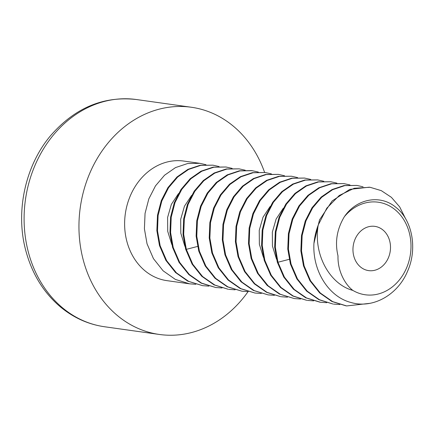 <?xml version="1.0" encoding="UTF-8"?>
<svg xmlns="http://www.w3.org/2000/svg" width="434" height="434" viewBox="0 0 434 434"><rect width="100%" height="100%" fill="white"/><g stroke="black" fill="none" stroke-linecap="round" stroke-linejoin="round"><path stroke-width="0.65" d="M344.39 216.674C336.882 229.147 334.75 242.21 337.994 255.859C337.543 271.901 345.735 285.051 352.842 290.4A46.736 39.114 98 0 0 404.114 272.926A46.736 39.114 98 0 0 397.061 211.439A46.736 39.114 98 0 0 344.39 216.674C356.52 198.794 380.097 194.052 395.851 207.306C412.034 219.691 417.893 248.438 407.483 271.418C397.842 294.729 373.028 309.057 351.046 302.509C328.891 296.948 312.344 271.06 313.939 243.365L319.511 219.908L332.2 200.888L349.82 189.36L369.372 187.179M353.748 255.93A22.34 18.695 98 0 0 368.618 270.61A22.34 18.695 98 0 0 389.716 241.044A22.34 18.695 98 0 0 374.84 226.364A22.34 18.695 98 0 0 353.748 255.93M343.842 183.587L330.979 183.701L318.865 187.759L307.923 195.376L298.89 205.949L292.19 219.04L288.404 233.601L287.764 249.018L290.395 263.991L296.861 278.91L306.659 291.171L318.93 299.699L332.911 304.001L319.5 299.748L307.272 291.219L297.502 278.975L291.051 264.084L288.42 249.116L289.039 233.812L292.804 219.241L299.574 206.004L308.731 195.322L319.657 187.781L331.603 183.799L343.842 183.587L349.988 184.965M369.741 303.35L346.652 305.937L332.656 301.619L320.33 293.031L310.592 280.82L304.142 265.928L301.511 250.923L302.156 235.478L305.954 220.917L312.61 207.929L321.627 197.345L332.59 189.701L344.726 185.633L356.932 185.432L344.037 185.546L332.091 189.533L321.171 197.074L312.008 207.75L305.243 220.987L301.478 235.564L300.86 250.868L303.485 265.836L309.941 280.727L319.679 292.939L331.999 301.527L345.996 305.84M405.644 218.834L399.676 206.904L391.387 197.324L381.296 190.645L370.023 187.271L354.209 188.269L339.252 195.49L326.797 208.179L318.241 225.002C313.05 254.725 330.176 284.46 352.842 290.4M318.241 225.002A60.38 50.534 98 0 0 313.939 243.365M326.753 302.699L320.471 302.248L306.496 297.946L294.225 289.418L284.422 277.163L277.961 262.244L275.33 247.266L275.964 231.848L279.751 217.293L286.456 204.197L295.483 193.624L306.431 186.007L318.545 181.949L330.751 181.748L336.892 183.121M330.751 181.743L317.894 181.857L305.867 185.871L294.93 193.439L285.816 204.083L279.089 217.217L275.313 231.761L274.673 247.179L277.304 262.152L283.744 277.022L293.422 289.185L305.682 297.778L319.815 302.156M300.572 299.015L294.29 298.565L280.386 294.301L268.109 285.794L258.268 273.518L251.78 258.561L249.154 243.74L249.74 228.458L253.478 213.848L260.21 200.606L269.34 189.908L280.228 182.334L292.315 178.276L304.57 178.065L310.711 179.437M304.57 178.059L291.719 178.173L279.583 182.237L268.619 189.875L259.559 200.513L252.924 213.49L249.138 228.024L248.492 243.469L251.123 258.469L257.525 273.279L267.165 285.436L279.463 294.078L294.29 298.565M317.661 179.904L304.755 180.023L292.668 184.081L281.774 191.66L272.65 202.358L265.917 215.595L262.179 230.21L261.594 245.487L264.214 260.308L270.702 275.264L280.543 287.547L292.82 296.048L306.724 300.317L293.248 296.031L280.982 287.438L271.304 275.275L264.87 260.4L262.239 245.427L262.874 230.009L266.655 215.47L273.382 202.331L282.496 191.692L293.433 184.119L305.46 180.11L317.661 179.904L323.802 181.282M313.668 300.86L307.38 300.409M291.474 176.22L278.547 176.345L266.541 180.37L255.669 187.9L246.507 198.615L239.742 211.884L235.998 226.515L235.407 241.733L238.033 256.624L244.521 271.581L254.357 283.858L266.59 292.342L280.543 296.634L267.029 292.326L254.731 283.684L245.085 271.527L238.684 256.716L236.053 241.716L236.698 226.277L240.485 211.743L247.125 198.761L256.179 188.123L267.143 180.49L279.279 176.426L291.474 176.22L297.621 177.598M287.482 297.176L281.199 296.726M274.391 295.332L268.109 294.881L254.156 290.596L241.922 282.111L232.082 269.829L225.593 254.877L222.968 239.986L223.559 224.769L227.308 210.132L234.067 196.862L243.235 186.153L254.102 178.618L266.107 174.598L278.384 174.381L284.525 175.754M278.384 174.376L265.527 174.49L253.391 178.558L242.427 186.202L233.405 196.786L226.754 209.774L222.957 224.335L222.306 239.78L224.942 254.785L231.317 269.557L241.011 281.78L253.299 290.4L268.103 294.881M248.21 291.648L241.922 291.198L227.861 286.852L215.633 278.33L205.862 266.08L199.412 251.194L196.781 236.226L197.399 220.922L201.164 206.345L207.935 193.108L217.092 182.432L228.018 174.891L239.964 170.904L252.203 170.692L258.349 172.07M251.546 170.605L239.34 170.806L227.226 174.864L216.284 182.481L207.251 193.054L200.551 206.15L196.765 220.705L196.125 236.123L198.756 251.102L205.222 266.015L215.02 278.275L227.291 286.803L241.922 291.198M261.301 293.493L255.013 293.042L240.865 288.653L228.577 280.028L218.882 267.811L212.503 253.033L209.872 238.033L210.517 222.588L214.315 208.027L220.971 195.034L229.987 184.45L240.951 176.812L253.087 172.743L265.293 172.537L271.44 173.915M265.293 172.537L252.398 172.656L240.452 176.638L229.532 184.179L220.369 194.861L213.599 208.098L209.839 222.669L209.221 237.973L211.846 252.941L218.297 267.832L228.072 280.076L240.3 288.605L255.013 293.042M239.112 168.853L226.255 168.967L214.228 172.976L203.291 180.549L194.177 191.188L187.45 204.327L183.674 218.866L183.034 234.284L185.665 249.257L192.105 264.132L201.783 276.295L214.043 284.883L228.175 289.266L214.852 285.057L202.586 276.529L192.783 264.268L186.322 249.349L183.691 234.376L184.325 218.958L188.112 204.398L194.817 191.307L203.844 180.734L214.792 173.112L226.906 169.059L239.112 168.853L245.253 170.231M235.114 289.809L228.832 289.359M208.933 286.125L202.651 285.675L188.741 281.406L176.47 272.905L166.623 260.622L160.135 245.666L157.515 230.845L158.101 215.568L161.839 200.953L168.571 187.716L177.696 177.018L188.589 169.439L200.676 165.381L212.926 165.17L219.072 166.547M212.931 165.17L200.079 165.278L187.944 169.341L176.98 176.98L167.92 187.618L161.285 200.6L157.499 215.134L156.853 230.573L159.484 245.573L165.886 260.384L175.526 272.541L187.824 281.183L202.651 285.675M222.029 287.964L215.741 287.514L201.609 283.136L189.343 274.543L179.665 262.38L173.231 247.51L170.6 232.532L171.235 217.119L175.016 202.575L181.743 189.441L190.851 178.797L201.794 171.224L213.821 167.215L226.022 167.009L232.163 168.387M226.022 167.009L213.116 167.133L201.023 171.191L190.135 178.765L181.011 189.463L174.278 202.705L170.54 217.315L169.954 232.597L172.575 247.418L179.063 262.375L188.904 274.651L201.181 283.158L215.741 287.514M339.849 304.543L333.562 304.093M199.835 163.325L183.772 161.068A60.38 50.534 98 0 0 126.755 240.968A60.38 50.534 98 0 0 166.949 280.652L189.56 283.831L175.39 279.436L163.092 270.794L153.446 258.637L147.045 243.827L144.413 228.821L145.059 213.382L148.846 198.848L155.486 185.866L164.54 175.233L175.504 167.595L187.64 163.531L199.835 163.325L205.982 164.703M195.843 284.281L189.56 283.831M276.518 259.217L272.449 246.094L272.33 232.179L276.1 219.083L283.223 208.32M263.427 257.373L259.358 244.255L259.239 230.34L263.004 217.239L270.132 206.481M356.932 185.432L363.079 186.81M184.879 246.322L180.81 233.204L180.69 219.284L184.461 206.188L191.584 195.43M171.788 244.483L167.719 231.36L167.6 217.445L171.365 204.349L178.493 193.586M264.615 172.439A114.722 96.012 98 0 0 191.345 107.252A114.722 96.012 98 0 0 83.008 259.071A114.722 96.012 -82 0 0 159.376 334.462A114.722 96.012 -82 0 0 248.058 291.648M289.212 259.337L277.961 262.244M197.573 246.441L186.322 249.349M136.493 99.538C103.395 95.768 74.675 107.914 50.322 135.983C25.243 165.869 15.364 211.472 25.649 250.06C31.959 273.832 43.693 292.901 60.847 307.261C73.91 317.938 88.471 324.431 104.523 326.748A114.722 96.012 -82 0 1 28.156 251.351A114.722 96.012 -82 0 1 136.493 99.538L191.345 107.252M319.815 302.162L320.471 302.248M251.546 170.6L252.203 170.692M104.523 326.748L159.376 334.462"/></g></svg>
